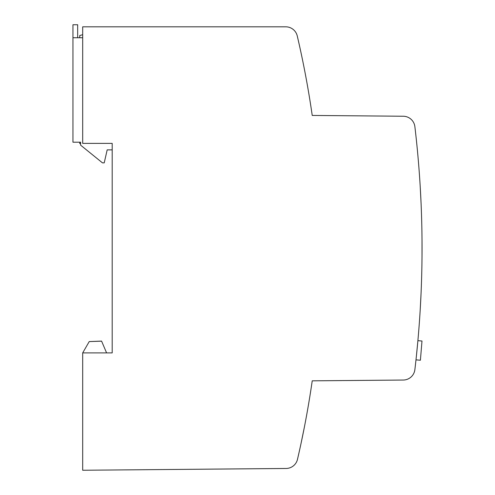 <?xml version="1.0" encoding="UTF-8"?>
<svg xmlns="http://www.w3.org/2000/svg" width="495" height="495" viewBox="0 0 495 495"><rect width="100%" height="100%" fill="white"/><g stroke="black" fill="none" stroke-linecap="round" stroke-linejoin="round"><path stroke-width="0.74" d="M82.69 143.377L112.198 143.377L112.198 352.898L82.69 352.898L82.69 470.25L286.091 468.474A11.806 11.806 0 0 0 297.483 459.348A932.506 932.506 0 0 0 312.227 380.834L403.264 380.042A11.806 11.806 0 0 0 414.878 369.623A1032.842 1032.842 0 0 0 414.878 126.652A11.806 11.806 0 0 0 403.264 116.238L312.227 115.44A932.506 932.506 0 0 0 297.254 35.931A11.806 11.806 0 0 0 285.757 26.817L82.69 26.817L82.69 143.377M299.048 43.777L298.398 40.893M82.69 37.731L72.951 37.731L72.951 24.75L77.672 24.75L77.672 37.731M112.198 143.377L112.198 149.874L107.18 149.874L104.228 162.855L102.459 162.855L80.623 145.153L80.623 142.201L72.951 142.201L72.951 37.731M417.898 340.671L421.988 341.012L420.404 360.224L415.992 359.859L420.404 360.224M417.873 340.907L416.357 356.45M416.314 356.846L416.109 358.757M310.192 101.982C311.435 109.964 311.435 109.964 310.192 101.982M310.204 102.063L311.157 108.182M310.216 102.125L310.544 104.241M310.705 105.256L310.761 105.614M306.857 82.319L306.782 81.91M306.721 81.57L306.102 78.21M306.083 78.117L305.867 76.923M305.7 76.032L305.557 75.29M305.39 74.411L305.273 73.798M305.069 72.734L304.951 72.097M304.71 70.853L304.462 69.578M304.413 426.95L300.935 443.916M300.799 444.541L300.731 444.857M300.459 446.125L299.766 449.274M299.444 450.722L299.141 452.084M101.599 341.154L89.224 341.581L101.574 341.092L106.592 352.898M89.224 341.581L82.69 352.898M82.69 26.817L154.397 26.817M79.738 142.201L79.738 143.581L80.623 143.581M82.69 34.724L79.738 35.516L79.738 37.731M308.979 401.736L308.93 402.051M420.187 186.169L421.084 203.451L420.187 186.169M422.025 240.65L422.049 248.137M422.018 239.79L422.018 256.484M421.084 292.823L420.187 310.111L421.084 292.823"/></g></svg>
